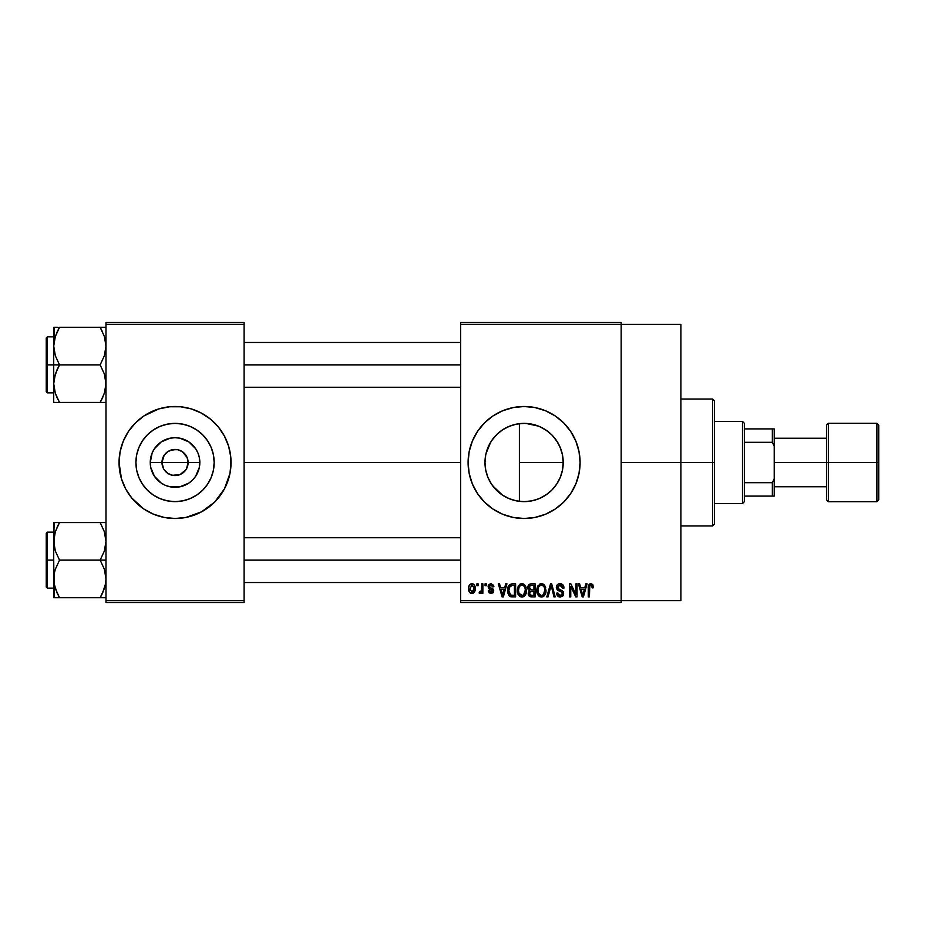 <?xml version="1.0" encoding="UTF-8"?>
<svg xmlns="http://www.w3.org/2000/svg" width="925" height="925" viewBox="0 0 925 925"><rect width="100%" height="100%" fill="white"/><g stroke="black" fill="none" stroke-linecap="round" stroke-linejoin="round"><path stroke-width="1.39" d="M163.609 468.813L161.979 462.5A13.066 13.066 0 0 0 175.045 475.566A13.066 13.066 0 0 0 188.11 462.5L199.835 462.5A24.79 24.79 0 0 1 175.045 487.29A24.79 24.79 0 0 1 150.255 462.5L188.11 462.5A13.066 13.066 0 0 1 175.045 475.566A13.066 13.066 0 0 1 161.979 462.5L164.176 455.239L167.783 451.631L172.501 449.689L177.588 449.689L182.306 451.631L187.116 457.505L188.11 462.5L186.492 468.813M168.859 474.005L173.195 475.438M173.969 475.519L180.04 474.571L172.501 475.311L167.783 473.369L164.176 469.761L165.806 471.738M166.743 472.583L167.783 473.369M214.172 462.5A39.128 39.128 0 0 1 175.045 501.627A39.128 39.128 0 0 1 135.917 462.5L136.669 454.869L138.9 447.527L142.519 440.762L147.376 434.831L153.307 429.975L160.071 426.356L167.413 424.124L175.045 423.373L182.676 424.124L190.018 426.356L196.782 429.975L202.714 434.831L207.57 440.762L211.189 447.527L213.421 454.869L214.172 462.5L213.421 470.131L211.189 477.473L207.57 484.238L202.714 490.169L196.782 495.025L190.018 498.644L182.676 500.876L175.045 501.627L167.413 500.876L160.071 498.644L153.307 495.025L147.376 490.169L142.519 484.238L138.9 477.473L136.669 470.131L135.917 462.5A39.128 39.128 0 0 1 175.045 423.373A39.128 39.128 0 0 1 214.172 462.5M119.047 462.546A55.997 55.997 0 0 0 158.718 516.069M158.857 516.104A55.997 55.997 0 0 0 164.083 517.41M191.371 516.069A55.997 55.997 0 0 0 229.967 473.438L231.042 462.5A55.997 55.997 0 0 1 175.045 518.497A55.997 55.997 0 0 1 119.047 462.5L121.464 478.757L125.661 488.897L131.755 498.02L143.93 509.062L153.619 514.231L164.118 517.422A55.997 55.997 0 0 0 185.937 517.433M164.118 517.422L175.045 518.497L185.971 517.422A55.997 55.997 0 0 0 191.232 516.104M185.971 517.422L201.442 511.883L214.646 502.102L224.428 488.897L229.967 473.427A55.997 55.997 0 0 0 231.042 462.546M559.995 478.063L562.342 470.756L563.221 462.5A39.128 39.128 0 0 1 524.093 501.627A39.128 39.128 0 0 1 484.978 462.5L485.717 470.085M552.132 489.799L556.954 483.74M545.311 495.372L539.761 498.355L546.872 494.308L551.577 490.354M529.713 501.223L531.667 500.887M531.806 500.853L533.887 500.379M504.033 496.089L509.097 498.633L502.356 495.025L496.436 490.169L491.568 484.238L487.949 477.473L485.729 470.131L484.978 462.5L485.683 455.054M509.212 498.679L510.635 499.234M492.678 485.81L502.402 495.06M485.683 469.923L487.891 477.323M488.018 477.647L488.851 479.474M579.027 473.392A55.997 55.997 0 0 0 580.091 462.5A55.997 55.997 0 0 1 524.093 518.497A55.997 55.997 0 0 1 468.096 462.5A55.997 55.997 0 0 0 507.779 516.069M507.906 516.104A55.997 55.997 0 0 0 534.997 517.433L545.53 514.231L555.208 509.062L563.695 502.102L570.656 493.615L575.836 483.925L579.015 473.427L580.091 462.5L579.015 451.573L575.836 441.075L570.656 431.385L563.695 422.898L555.208 415.938L545.53 410.769L535.02 407.578L524.093 406.503L513.178 407.578L502.668 410.769L492.99 415.938L484.503 422.898L477.543 431.385L472.363 441.075L469.172 451.573L468.096 462.5L469.172 473.427L472.363 483.925L477.543 493.615L484.503 502.102L492.99 509.062L502.668 514.231L513.178 517.422L524.093 518.497L535.02 517.422M535.055 517.41A55.997 55.997 0 0 0 540.293 516.104M540.42 516.069A55.997 55.997 0 0 0 575.824 483.948M575.847 483.914A55.997 55.997 0 0 0 577.674 478.792M577.697 478.722A55.997 55.997 0 0 0 579.015 473.461M621.161 462.5L680.893 462.5L680.893 324.374L680.893 462.5L621.161 462.5M244.108 462.5L460.638 462.5L244.108 462.5M185.913 469.761L180.04 474.571M527.747 501.454L525.955 501.581M521.688 501.547L517.711 501.096M538.57 498.853L535.876 499.812M551.335 490.585L546.166 494.806M556.341 484.665L555.601 485.706M559.741 478.63L557.856 482.283M562.412 470.443L561.648 473.473M563.175 460.65L563.163 464.651M485.637 469.657L484.978 462.5L485.729 454.869L487.949 447.527L491.568 440.762L496.436 434.831L502.356 429.975L509.12 426.356L516.462 424.124L524.093 423.373L531.725 424.124L539.067 426.356L545.831 429.975L551.762 434.831L556.63 440.762L560.238 447.527L562.469 454.869L563.221 462.5L562.469 470.131L560.238 477.473L556.63 484.238L551.762 490.169L545.831 495.025L539.067 498.644L531.725 500.876L524.093 501.627L516.462 500.876L509.12 498.644M487.776 477.046L486.007 471.426M495.638 489.348L493.002 486.249M491.14 483.578L490.701 482.885M501.153 494.193L498.101 491.742M507.582 497.962L505.848 497.107M514.786 500.494L512.404 499.835M460.638 322.501L621.161 322.501L460.638 322.501L460.638 324.374L621.161 324.374L621.161 600.626L460.638 600.626L460.638 322.501M621.161 324.374L460.638 324.374L460.638 602.499L460.638 600.626L621.161 600.626L621.161 602.499L460.638 602.499L621.161 602.499L621.161 322.501L621.161 324.374L680.893 324.374M476.918 583.825L476.918 585.698L478.109 585.698L478.109 583.825L476.918 583.825L478.109 583.825L476.918 583.825L476.918 585.698L478.109 585.698L478.109 583.825L478.109 585.698L476.918 585.698L476.918 583.825M485.07 583.825L485.07 585.698L486.261 585.698L486.261 583.825L485.07 583.825L486.261 583.825L485.07 583.825L485.07 585.698L486.261 585.698L486.261 583.825L486.261 585.698L485.07 585.698L485.07 583.825M505.709 583.825L504.692 587.733L500.575 587.733L499.546 583.825L498.309 583.825L502.102 596.891L503.35 596.891L506.958 583.825L505.709 583.825L506.958 583.825L505.709 583.825L504.692 587.733L500.575 587.733L499.546 583.825L498.309 583.825L502.102 596.891L503.35 596.891L506.958 583.825L503.35 596.891L502.102 596.891L498.309 583.825L499.546 583.825M525.296 585.71L521.897 583.663L518.486 585.652L517.306 590.347C517.11 593.966 518.624 596.209 521.885 597.064C525.203 596.186 526.73 593.896 526.475 590.185L524.672 584.877L520.868 583.791L517.78 587.121L517.514 592.601L520.243 596.683L522.463 597.03L524.498 596.024L526.429 591.341L525.504 586.045M544.813 585.71L541.403 583.663L538.003 585.652L536.824 590.347C536.616 593.966 538.142 596.209 541.403 597.064C544.721 596.186 546.247 593.896 545.993 590.185L544.189 584.877L540.385 583.791L537.437 586.739L537.032 592.601L539.761 596.683L541.969 597.03L544.016 596.024L545.947 591.341L545.01 586.045M560.041 583.663L557.347 584.716L556.341 587.444L557.347 590.034L562.261 592.405L562.308 594.289L560.654 595.515L558.769 595.11L557.868 592.994L556.677 593.156L557.602 595.931L560.249 597.064L562.735 596.047L563.591 592.832L562.284 590.659L558.076 588.867L557.694 586.519L560.515 585.236L562.018 586.08L562.782 588.242L563.972 588.069L562.978 584.958L560.041 583.663C557.706 583.825 556.468 585.086 556.341 587.444L558.145 590.555L562.076 592.104L562.446 593.445L560.215 595.538L557.868 592.994L556.677 593.156C556.757 595.538 557.948 596.833 560.249 597.064L563.637 593.48L557.532 587.421L559.937 585.19L562.782 588.242L563.972 588.069C563.926 585.409 562.608 583.941 560.041 583.663M585.803 583.825L584.785 587.733L580.669 587.733L579.64 583.825L578.403 583.825L582.195 596.891L583.444 596.891L587.051 583.825L585.803 583.825L587.051 583.825L585.803 583.825L584.785 587.733L580.669 587.733L579.64 583.825L578.403 583.825L582.195 596.891L583.444 596.891L587.051 583.825L583.444 596.891L582.195 596.891L578.403 583.825L579.64 583.825M592.798 584.577L590.566 583.675L588.658 585.167L588.242 596.891L589.433 596.891L589.78 585.779L591.491 585.352L592.312 587.895L593.503 587.733L592.798 584.577L590.936 583.663C588.843 584.195 587.942 585.641 588.242 588.023L588.242 596.891L589.433 596.891L589.595 586.173L590.878 585.19L592.312 587.895L593.503 587.733L592.798 584.577L590.936 583.663M575.859 583.825L575.859 594.289L570.852 583.825L569.569 583.825L569.569 596.891L570.76 596.891L570.76 586.415L575.778 596.891L577.038 596.891L577.038 583.825L575.859 583.825L577.038 583.825L575.859 583.825L575.859 594.289L570.852 583.825L569.569 583.825L569.569 596.891L570.76 596.891L570.76 586.415L575.778 596.891L577.038 596.891L577.038 583.825L577.038 596.891L575.778 596.891M550.514 583.825L546.779 596.891L548.028 596.891L551.161 585.352L553.959 596.891L555.197 596.891L551.67 583.825L550.514 583.825L551.67 583.825L550.514 583.825L546.779 596.891L548.028 596.891L551.161 585.352L553.959 596.891L555.197 596.891L551.67 583.825L555.197 596.891L553.959 596.891L551.161 585.352L548.028 596.891L546.779 596.891L550.514 583.825M531.447 583.825L529.273 584.334L528.036 586.173L528.175 589.514L529.458 590.867L528.337 592.451L528.383 594.902L530.141 596.729L535.124 596.891L535.124 583.825L531.447 583.825C529.054 583.929 527.851 585.213 527.828 587.664L529.458 590.867L528.175 593.607L531.436 596.891L535.124 596.891L535.124 583.825L535.124 596.891L531.436 596.891M508.542 585.93L512.126 583.825L509.49 584.658L508.033 587.236L507.744 592.231L508.993 595.573L510.866 596.775L515.618 596.891L515.618 583.825L512.126 583.825C508.819 584.519 507.328 586.716 507.64 590.428L510.403 596.648L515.618 596.891L515.618 583.825L515.618 596.891M490.99 583.663L488.874 584.531L488.123 586.727L488.92 588.843L492.447 590.543L491.267 592.127L489.475 590.613L488.296 590.786L489.071 592.763L491.048 593.503L493.002 592.763L493.672 590.231L492.84 588.797L489.614 587.352L489.417 585.895L491.267 585.039L492.701 586.878L493.892 586.716L493.511 585.259L490.99 583.663L488.123 586.727L492.539 590.982L491.002 592.139L489.475 590.613L488.296 590.786L491.048 593.503L493.719 590.786L489.313 586.496L490.909 585.016L492.701 586.878L493.892 586.716L491.291 583.663M481.671 583.825L481.451 590.693L480.676 591.734L479.474 591.63L479.127 592.994L480.549 593.457L481.671 591.815L481.671 593.33L482.862 593.33L482.862 583.825L481.671 583.825L482.862 583.825L481.671 583.825L481.451 590.693L479.474 591.63L479.127 592.994L480.26 593.503L481.671 591.815L481.671 593.33L482.862 593.33L482.862 583.825L482.862 593.33L481.671 593.33M471.923 583.663L469.229 585.398L468.605 588.682L469.507 592.185L471.923 593.503L474.583 591.803L475.23 588.577L474.571 585.363L471.923 583.663C469.484 584.276 468.374 585.953 468.605 588.682C468.443 591.306 469.542 592.913 471.923 593.503C474.328 592.902 475.427 591.26 475.23 588.577C475.427 585.907 474.317 584.265 471.923 583.663M516.347 424.147L514.762 424.506M517.722 423.904L521.712 423.453M504.044 428.899L507.617 427.015M510.612 425.778L512.357 425.176M499.997 431.686L501.177 430.796M493.013 438.739L495.661 435.629M498.113 433.258L492.69 439.167M488.874 445.48L491.152 441.398M485.983 453.666L490.736 442.069M561.637 451.469L562.4 454.545M556.942 441.248L559.995 446.925M552.132 435.212L556.341 440.346M539.298 426.448L545.299 429.628M546.178 430.206L546.86 430.68M525.92 423.419L538.593 426.159M485.637 455.297L484.978 462.5A39.128 39.128 0 0 1 524.093 423.373A39.128 39.128 0 0 1 563.221 462.5L519.399 462.5L519.399 423.662L516.601 424.101M188.11 462.5L161.979 462.5A13.066 13.066 0 0 1 175.045 449.434A13.066 13.066 0 0 1 188.11 462.5A13.066 13.066 0 0 0 175.045 449.434A13.066 13.066 0 0 0 161.979 462.5L150.255 462.5L152.139 453.019L154.429 448.729L161.274 441.884L170.212 438.184L175.045 437.71L179.878 438.184L188.816 441.884L195.661 448.729L197.95 453.019L199.361 457.667L199.361 467.333L195.661 476.271L192.573 480.029L188.816 483.116L179.878 486.816L170.212 486.816L165.563 485.405L161.274 483.116L154.429 476.271L150.729 467.333L150.255 462.5A24.79 24.79 0 0 1 175.045 437.71A24.79 24.79 0 0 1 199.835 462.5L188.11 462.5M105.982 602.499L244.108 602.499L244.108 600.626L105.982 600.626L105.982 324.374L244.108 324.374L244.108 600.626L244.108 322.501L105.982 322.501L244.108 322.501L244.108 324.374L105.982 324.374L105.982 322.501L105.982 600.626L244.108 600.626L244.108 602.499L105.982 602.499L105.982 600.626L105.982 602.499M230.776 467.992L230.776 457.008L228.637 446.243L224.428 436.103L218.335 426.98L210.565 419.21L201.442 413.117L191.302 408.908L180.537 406.769L169.552 406.769L158.788 408.908L143.93 415.938L135.443 422.898L128.483 431.385L123.314 441.075L120.123 451.573L119.047 462.5A55.997 55.997 0 0 1 175.045 406.503A55.997 55.997 0 0 1 231.042 462.5L230.776 457.008M680.893 600.626L680.893 462.5L680.893 600.626L621.161 600.626M507.779 408.931A55.997 55.997 0 0 0 468.096 462.5A55.997 55.997 0 0 1 524.093 406.503A55.997 55.997 0 0 1 580.091 462.5A55.997 55.997 0 0 0 579.027 451.608M579.015 451.539A55.997 55.997 0 0 0 577.697 446.278M577.674 446.208A55.997 55.997 0 0 0 575.847 441.086M575.824 441.052A55.997 55.997 0 0 0 540.42 408.931M540.293 408.896A55.997 55.997 0 0 0 535.055 407.59M534.997 407.567A55.997 55.997 0 0 0 507.906 408.896M474.71 436.103L472.212 441.433M470.513 478.757L470.779 479.636M472.363 483.925L474.71 488.897M487.891 447.677L487.591 448.428M499.986 431.686L502.402 429.94M512.369 425.176L505.882 427.882M546.895 430.703L539.738 426.633M557.844 442.705L553 436.126M519.399 423.662L519.399 462.5L563.221 462.5L562.331 454.21L559.741 446.359M231.042 462.454A55.997 55.997 0 0 0 191.371 408.931M191.232 408.896A55.997 55.997 0 0 0 186.006 407.59M185.937 407.567A55.997 55.997 0 0 0 164.153 407.567M164.083 407.59A55.997 55.997 0 0 0 158.857 408.896M158.718 408.931A55.997 55.997 0 0 0 119.047 462.454M228.637 446.243L226.775 441.075M119.313 457.008L119.313 467.992M121.464 478.757L123.314 483.925M196.782 429.975L190.018 426.356M142.519 440.762L138.9 447.527M153.307 495.025L160.071 498.644M207.57 484.238L211.189 477.473M164.176 455.239L163.609 456.187M176.12 449.481L170.05 450.429M178.895 450.012L176.895 449.562M183.347 452.417L180.04 450.429M185.15 454.221L184.283 453.262M186.492 456.187L185.913 455.239M593.503 587.733L592.289 587.479M592.208 586.751L591.919 585.814M590.878 585.19L589.595 586.173L589.433 587.918L589.595 586.173L590.878 585.19M589.768 585.791L589.549 586.392M589.433 596.891L588.242 596.891L588.242 588.023M588.254 587.294L588.323 586.577L588.254 587.294M588.45 585.849L588.658 585.155M589.56 584.033L590.566 583.675M582.553 594.763L581.073 589.26L584.38 589.26L582.727 595.538L582.056 592.844L582.646 595.145M582.241 593.515L581.073 589.26L584.38 589.26L582.727 595.538M570.76 596.891L569.569 596.891L569.569 583.825L570.852 583.825M560.862 583.733L561.66 583.964M562.874 584.843L563.325 585.467M563.741 586.427L563.892 587.132M563.972 588.069L562.782 588.242L562.585 587.097M560.226 585.201L559.475 585.213M558.781 585.398L557.763 588.439M563.163 591.595L563.429 592.197M563.452 592.254L563.591 592.832M563.591 594.174L563.152 595.48M563.418 594.891L562.747 596.035M558.804 596.798L558.157 596.44M556.908 594.636L556.746 593.908M556.7 593.538L557.925 593.48M559.972 595.527L560.643 595.515M561.151 595.399L561.822 595.006M562.146 594.602L562.412 593.873L562.146 594.602M562.435 593.746L561.672 591.78M562.446 593.445L562.076 592.104L560.203 591.237L562.076 592.104L562.446 593.445L562.169 592.254M557.683 590.289L556.434 588.393M556.364 587.918L556.353 587.074M556.896 585.317L557.336 584.727M558.573 583.895L559.301 583.71M545.311 586.647L545.715 587.814M545.993 590.185L545.97 590.774M545.947 591.341L545.808 592.439M545.577 593.422L545.368 594.023M543.565 596.394L542.963 596.741M539.749 596.683L538.882 596.105M536.835 589.734L537.067 587.93M539.437 584.195L540.871 583.698M542.929 583.964L541.403 583.663M543.38 584.207L544.178 584.866M537.39 593.838L537.795 594.717M540.651 595.434L538.512 593.341L538.015 590.393C537.795 587.595 538.928 585.86 541.414 585.19C543.831 585.826 544.964 587.479 544.802 590.173L543.403 594.729L544.802 590.173C545.068 593.041 543.935 594.833 541.391 595.538L538.512 593.341L540.443 595.365M540.154 585.479L541.194 585.201M543.461 586.08L541.414 585.19L543.056 585.733M543.067 595.006L541.611 595.527M538.015 590.393L538.13 591.896L538.015 590.393M538.408 587.629L538.674 587.017M544.802 590.173L544.767 589.329L544.802 590.173M544.097 586.913L544.767 589.329M529.435 596.382L528.661 595.492M528.383 594.891L528.221 594.266M529.458 590.867L527.84 587.283M527.874 586.901L528.025 586.184M527.909 588.612L528.175 589.514M529.077 587.005L530.187 585.525L529.054 588.15L530.187 585.525L533.945 585.352L533.945 589.942L531.597 589.942L529.077 587.005M531.389 595.353L529.354 593.399L530.464 591.584L531.713 591.468L533.945 591.468L533.945 595.365L531.343 595.353M530.464 591.584L531.713 591.468L530.464 591.584L529.389 593.862L529.759 592.058M529.597 592.289L529.366 593.11M529.713 589.456L530.603 589.861L529.054 588.15M531.713 591.468L533.945 591.468L533.945 595.365L531.875 595.365M525.805 586.647L526.209 587.861M526.475 590.185L526.464 590.774M526.429 591.364L526.29 592.439M526.059 593.422L525.851 594.023M524.047 596.394L523.446 596.741M520.243 596.683L519.376 596.105M517.329 589.734L517.561 587.93M519.919 584.195L521.353 583.698M523.411 583.964L521.897 583.663M523.874 584.207L524.66 584.866M517.873 593.838L518.278 594.717M521.631 595.527L519.445 594.185L519.006 593.341L519.757 594.567L522.313 595.503L519.006 593.341L518.497 590.393C518.278 587.595 519.411 585.86 521.897 585.19L521.897 585.19C524.313 585.826 525.446 587.479 525.284 590.173C525.562 593.041 524.417 594.833 521.873 595.538L521.399 595.492M523.55 595.006L525.284 590.173L524.672 593.653L523.168 595.237M520.648 585.479L521.688 585.201M518.89 587.629L518.497 590.393L519.156 587.017M525.284 590.173L525.25 589.329L525.284 590.173M524.914 587.653L525.25 589.329M512.288 596.891L510.403 596.648L512.288 596.891M509.606 596.209L507.941 593.249M507.744 592.231L507.663 591.352M507.675 589.41L508.033 587.236M508.218 586.693L508.484 586.057M509.675 594.232L510.623 595.11L508.831 590.451L509.305 587.259L512.288 585.352L514.427 585.352L514.427 595.365L510.484 595.029L509.236 593.353L508.831 590.451L508.912 591.931M510.045 586.034L508.831 590.451L509.132 587.803M509.305 587.259L510.253 585.86M511.594 585.398L514.427 585.352L514.427 595.365L512.323 595.365M508.854 589.641L508.889 591.757M509.733 586.404L510.542 585.687M502.148 593.515L500.98 589.26L504.287 589.26L502.633 595.538L500.98 589.26L504.287 589.26L502.402 594.532M502.738 594.914L502.865 594.278M493.892 586.716L492.701 586.878L492.551 586.161M492.505 586.045L492.112 585.444M490.019 585.213L491.603 585.132M489.417 585.883L489.672 587.398M489.313 586.496L490.782 587.872L489.614 587.352M492.366 588.497L493.672 590.231M493.557 591.861L493.002 592.763M489.071 592.752L488.342 591.144M488.296 590.786L489.522 590.913M489.475 590.613L491.545 592.093M491.002 592.139L492.539 590.982L490.793 589.653M492.505 591.248L492.239 590.277M488.157 586.149L488.284 585.571M481.347 591.029L479.474 591.63L480.329 591.803L479.474 591.63L479.127 592.994L480.26 593.503L479.127 592.994L480.26 593.503L481.671 591.815L481.324 592.624M481.451 590.693L481.671 588.751L481.451 590.693M480.653 591.746L481.382 590.936M472.351 583.687L473.114 583.918M474.907 586.138L475.092 586.936M475.219 588.161L475.219 588.994M474.525 591.908L473.484 593.041M472.953 593.318L472.351 593.468M470.686 593.226L469.507 592.185M469.287 591.85L468.998 591.225M469.368 585.155L469.056 585.791M470.316 584.137L471.484 583.687M469.761 592.509L470.374 593.041M474.039 588.589L472.097 592.139L469.819 589.167L471.889 585.016L474.016 588.011L473.38 591.318L474.039 588.589M469.877 589.745L469.819 589.167M473.958 587.375L473.739 586.531M473.658 586.311L474.016 588.011M583.27 593.064L583.108 593.677M531.424 585.352L533.945 585.352L533.945 589.942L531.597 589.942M522.752 595.411L522.093 595.527M511.895 595.353L510.831 595.191M503.177 593.064L503.015 593.677M742.486 421.43L744.359 423.303L744.359 428.899L744.359 423.303L742.486 421.43L714.493 421.43L742.486 421.43L742.486 503.57L714.493 503.57L742.486 503.57L742.486 421.43M744.359 501.697L742.486 503.57L744.359 501.697L744.359 496.101L744.359 501.697M744.359 442.312L744.359 482.688L744.359 428.899L744.359 442.312L772.352 442.312L774.225 446.232L774.225 478.768L772.352 482.688L744.359 482.688L744.359 496.101L744.359 482.688L772.352 482.688L772.352 496.101L774.225 496.101L774.225 478.768L774.225 496.101L772.352 496.101L772.352 482.688L774.225 478.768L774.225 428.899L744.359 428.899L772.352 428.899L772.352 442.312L772.352 428.899L774.225 428.899L774.225 446.232L772.352 442.312L744.359 442.312M744.359 496.101L772.352 496.101L744.359 496.101M712.62 462.5L714.493 462.5L714.493 400.907L714.493 524.093L714.493 462.5L712.62 462.5L712.62 399.033L712.62 462.5L680.893 462.5L712.62 462.5L712.62 525.967L712.62 462.5M519.399 462.5L519.399 501.338L519.399 462.5M101.241 329.254L100.166 327.311L105.982 327.311L100.166 327.311L104.352 336.411L105.982 346.089L104.363 355.743L100.166 364.878L59.524 364.878L55.35 355.801L53.719 346.089L53.719 364.878L59.524 364.878L55.35 355.801L53.719 346.089L55.338 336.446L59.524 327.311L55.338 336.422L59.524 327.311L100.166 327.311L104.34 336.388L105.982 346.089L104.363 355.743L100.166 364.878L104.34 373.954L105.554 378.73L105.566 388.523L104.352 393.345L100.166 402.444L104.34 393.368M104.976 338.504L105.531 341.059M53.719 336.873L47.372 336.873L47.372 392.871L46.25 391.761L46.25 337.995L46.25 364.878L47.372 364.878L47.372 336.873L47.372 364.878L53.719 364.878L53.719 402.444L59.524 402.444L57.038 397.634L59.524 402.444L57.2 402.444L100.166 402.444L59.524 402.444L55.338 393.333L53.719 383.667L55.338 374.012L59.524 364.878L100.166 364.878L104.34 373.954L105.982 383.667L104.363 393.31L100.166 402.444L105.982 402.444M54.725 391.252L53.719 383.667L53.719 402.444M104.976 391.252L105.531 388.697L104.976 391.252M54.714 338.538L57.038 332.121M58.09 327.311L53.719 327.311L55.338 327.311L53.719 327.311L53.719 364.878L47.372 364.878L47.372 392.871L47.372 364.878L46.25 364.878L46.25 337.995L47.372 336.873M54.691 391.102L54.147 388.592M53.951 387.274L54.136 388.558M54.76 338.388L55.338 336.446M53.951 342.481L54.147 327.311M102.663 397.634L100.166 402.444L102.502 402.444L100.166 402.444L101.773 399.484M104.941 391.368L102.513 397.958M105.751 387.274L105.566 388.523M102.663 332.121L100.166 327.311L59.524 327.311L57.315 331.508M104.363 336.446L105.011 338.654M105.751 342.481L105.566 341.233M244.108 364.878L460.638 364.878L244.108 364.878M57.026 397.611L55.35 393.368M55.338 327.311L54.136 327.311M46.25 364.878L46.25 391.761L46.25 364.878M57.188 397.97L59.524 402.444L55.338 402.444M57.188 369.364L59.524 364.878L53.719 364.878L53.719 383.667L54.136 378.799L57.188 369.364M59.524 327.311L57.893 330.329M104.976 391.217L105.531 388.697M58.448 595.746L59.524 597.689L53.719 597.689L100.166 597.689L104.352 588.577L100.166 597.689L102.513 593.214L100.166 597.689L59.524 597.689L55.338 588.589L54.147 583.848L54.136 574.043L55.338 569.257L59.524 560.122L55.35 551.046L54.147 546.27L54.136 536.442M104.976 586.496L105.531 583.941L104.976 586.496M57.038 527.366L59.524 522.556L102.502 522.556L59.524 522.556L55.338 531.678L59.524 522.556L53.719 522.556L55.338 522.556L53.719 522.556L55.338 522.556L53.719 522.556L53.719 560.122L47.372 560.122L47.372 588.127L47.372 560.122L46.25 560.122L46.25 587.005L46.25 533.239L47.372 532.129L47.372 588.127L46.25 587.005L46.25 560.122L53.719 560.122L54.147 597.689M54.725 533.748L54.147 536.408L54.725 533.748M105.982 522.556L100.166 522.556L104.352 531.667L105.982 541.333L104.363 550.988L100.166 560.122L104.34 569.199L105.982 578.911L105.566 583.768L102.663 592.879M104.976 533.748L105.531 536.303M54.725 586.496L53.719 578.911L54.136 574.043L55.338 569.257L59.524 560.122L100.166 560.122L59.524 560.122L55.35 551.046L53.719 541.333L53.719 597.689M105.982 597.689L104.352 597.689L105.982 597.689M54.76 533.632L55.35 531.632M53.951 537.726L55.338 531.69L53.719 541.333L54.136 522.556M57.026 592.856L54.147 583.848M54.136 583.768L53.951 582.519M55.338 588.554L54.691 586.346M105.011 533.898L105.982 541.333L105.566 546.201L104.363 550.988L100.166 560.122L104.34 569.199L105.982 578.911L105.566 583.768L102.386 593.492M104.363 522.556L100.166 522.556L104.352 531.655M105.751 537.726L105.566 536.477M104.363 597.689L101.611 597.689M104.941 586.612L104.363 588.554M105.751 582.519L105.554 583.802M460.638 560.122L244.108 560.122L460.638 560.122M105.982 560.122L100.166 560.122L105.982 560.122M57.917 525.516L59.524 522.556L57.2 522.556L59.524 522.556L57.188 527.03M59.524 597.689L57.188 593.214L59.524 597.689M100.166 597.689L102.502 597.689L100.166 597.689L101.808 594.671M47.372 560.122L47.372 532.129L47.372 560.122M46.25 560.122L46.25 533.239L46.25 560.122M54.714 533.783L54.147 536.408M104.976 586.462L105.531 583.941M826.487 425.882L826.487 462.5L774.225 462.5L826.487 462.5L826.487 425.165L826.487 462.5L876.888 462.5L876.888 423.303L876.888 462.5L878.75 462.5L878.75 425.165L878.75 499.835L876.888 501.697L876.888 423.303L878.75 425.165M878.75 425.882L878.75 462.5L828.349 462.5L828.349 423.303L828.349 501.697L826.487 499.835L826.487 462.5L826.487 499.835L826.487 462.5L828.349 462.5L828.349 501.697L828.349 423.303L826.487 425.165M876.888 462.5L876.888 501.697L876.888 462.5M878.75 462.5L878.75 499.835L878.75 462.5M680.893 399.033L712.62 399.033L714.493 400.907M680.893 525.967L712.62 525.967L714.493 524.093M460.638 342.481L244.108 342.481M460.638 387.274L244.108 387.274M53.719 392.871L47.372 392.871M244.108 582.519L460.638 582.519M244.108 537.726L460.638 537.726M53.719 588.127L47.372 588.127M53.719 532.129L47.372 532.129M826.487 438.23L774.225 438.23M876.888 423.303L828.349 423.303M876.888 501.697L828.349 501.697M826.487 486.77L774.225 486.77"/></g></svg>
